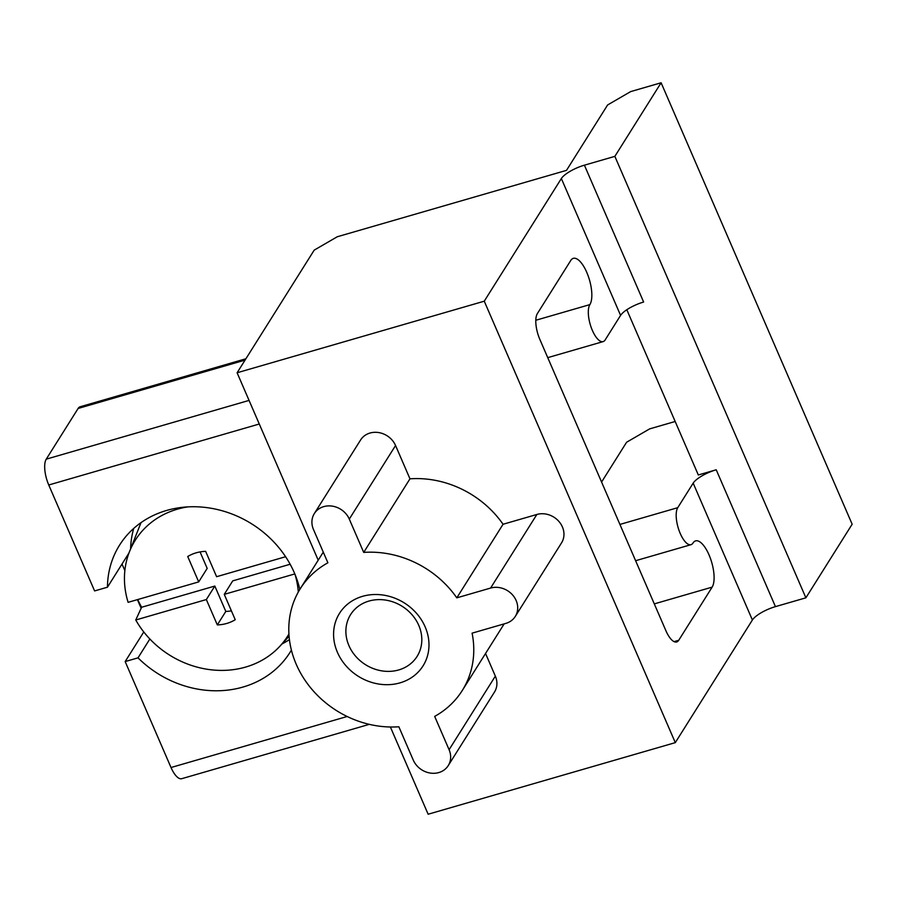 <?xml version="1.0" encoding="UTF-8"?>
<svg xmlns="http://www.w3.org/2000/svg" width="897" height="897" viewBox="0 0 897 897"><rect width="100%" height="100%" fill="white"/><g stroke="black" fill="none" stroke-linecap="round" stroke-linejoin="round"><path stroke-width="1.35" d="M285.594 556.723L216.614 576.704L205.637 551.341A40.275 35.342 -147.8 0 0 187.731 556.521L198.708 581.895L128.103 602.336A90.025 78.992 32.2 0 1 129.527 551.543A90.025 78.992 32.2 0 1 187.753 506.895M288.924 634.011A90.025 78.992 32.2 0 1 279.987 646.132A90.025 78.992 32.2 0 1 135.75 619.995L206.344 599.555L217.321 624.917A40.275 35.342 -147.8 0 0 235.238 619.726L224.261 594.363L232.738 580.875L290.146 564.247M224.261 594.363L294.821 573.923M129.527 551.543L140.84 523.086A95.665 83.937 32.2 0 1 141.02 522.648M130.603 548.818A100.699 88.366 32.2 0 1 133.731 528.411M289.428 639.628A100.699 88.366 32.2 0 1 281.961 643.979M122.014 564.045L124.851 570.604M137.42 599.644L141.154 608.278M299.833 589.43A100.699 88.366 32.2 0 0 218.633 509.832A100.699 88.366 32.2 0 0 119.548 545.163A100.699 88.366 32.2 0 0 107.449 587.21L128.977 552.967M291.402 650.112A100.699 88.366 32.2 0 1 290.045 652.343A100.699 88.366 32.2 0 1 138.015 657.849L149.855 639M143.778 631.959L125.165 661.571L171.013 767.518A20.138 7.613 73.8 0 0 181.755 778.686L369.317 724.35M245.913 358.755L80.158 406.767A20.138 7.613 73.8 0 0 78.117 408.46L46.252 459.152A20.138 7.613 73.8 0 0 48.752 484.985L94.6 590.932L107.449 587.21M125.165 661.571L138.015 657.849M635.614 560.715L690.993 544.681A20.138 7.613 -106.2 0 0 693.033 542.988A25.172 9.508 -106.2 0 1 695.579 540.88A25.172 9.508 -106.2 0 1 710.469 558.539A25.172 9.508 -106.2 0 1 712.14 587.131L678.726 640.279A20.138 7.613 -106.2 0 1 676.686 641.972A20.138 7.613 -106.2 0 1 665.944 630.804L539.859 339.436A20.138 7.613 -106.2 0 1 537.359 313.602L570.772 260.455A25.172 9.508 -106.2 0 1 573.318 258.347A25.172 9.508 -106.2 0 1 588.208 276.018A25.172 9.508 -106.2 0 1 589.878 304.61L535.812 320.263M561.354 178.537A20.138 5.943 -23.4 0 1 584.407 165.183L614.86 156.358L661.111 82.771L630.669 91.595L607.617 104.96L566.5 170.363L337.25 236.763L314.208 250.128L237.1 372.771L484.257 301.19L561.354 178.537L620.578 315.396L605.161 339.918A20.138 7.613 -106.2 0 1 603.12 341.611A20.138 7.613 -106.2 0 1 591.213 327.483A20.138 7.613 -106.2 0 1 589.878 304.61M690.993 544.681A20.138 7.613 -106.2 0 1 679.085 530.553A20.138 7.613 -106.2 0 1 677.751 507.68L693.168 483.147L752.392 619.995A20.138 5.943 -23.4 0 1 775.445 606.63L805.887 597.817L852.15 524.229L661.111 82.771M620.578 315.396A20.138 5.943 156.6 0 1 643.631 302.031L584.407 165.183M626.812 309.734L698.314 474.973L716.221 469.781A20.138 5.943 -23.4 0 0 693.168 483.147M675.172 421.489L649.652 428.878L626.599 442.243L601.573 482.048M390.386 726.996L428.138 814.229L675.295 742.638L752.392 619.995M484.257 301.19L675.295 742.638M395.555 445.506A20.138 17.671 -147.8 0 0 378.624 432.556A20.138 17.671 -147.8 0 0 360.594 439.978L314.331 513.566A20.138 17.671 -147.8 0 0 313.468 529.477L327.887 562.789A95.665 83.937 32.2 0 0 300.293 588.679A95.665 83.937 32.2 0 0 306.482 682.37A95.665 83.937 32.2 0 0 398.851 726.772L413.27 760.084A20.138 17.671 -147.8 0 0 430.201 773.046A20.138 17.671 -147.8 0 0 448.231 765.623A20.138 17.671 -147.8 0 0 449.094 749.713L434.675 716.4A95.665 83.937 32.2 0 0 462.269 690.499A95.665 83.937 32.2 0 0 472.091 633.159L505.874 623.381A20.138 17.671 -147.8 0 0 515.282 616.441A20.138 17.671 -147.8 0 0 512.68 595.059A20.138 17.671 -147.8 0 0 490.592 588.062L456.808 597.851L503.06 524.263A95.665 83.937 32.2 0 0 409.963 478.819L395.555 445.506L349.292 519.094A20.138 17.671 -147.8 0 0 332.361 506.143A20.138 17.671 -147.8 0 0 314.331 513.566M515.282 616.441L561.544 542.853A20.138 17.671 -147.8 0 0 558.943 521.482A20.138 17.671 -147.8 0 0 536.855 514.474L503.06 524.263M448.231 765.623L494.494 692.036A20.138 17.671 -147.8 0 0 495.346 676.125L485.546 653.476M237.1 372.771L318.211 560.188M614.86 156.358L805.887 597.817M294.978 574.304A90.025 78.992 32.2 0 1 298.309 592.031M135.75 619.995L141.625 607.258L214.832 586.055L206.344 599.555M137.746 599.544A92.929 81.549 -147.8 0 0 141.625 607.258M200.053 551.913L207.185 568.395L198.708 581.895M214.832 586.055L225.809 611.429A40.275 35.342 -147.8 0 0 231.392 610.846M225.809 611.429L217.321 624.917M349.292 519.094L363.711 552.406A95.665 83.937 32.2 0 1 456.808 597.851M337.407 652.298A49.335 43.291 32.2 0 1 387.011 595.776A49.335 43.291 32.2 0 1 419.437 670.709A49.335 43.291 32.2 0 1 337.407 652.298M363.711 552.406L409.963 478.819M348.922 645.616A39.266 34.456 32.2 0 1 350.604 614.602A39.266 34.456 32.2 0 1 402.192 606.327A39.266 34.456 32.2 0 1 417.094 656.402A39.266 34.456 32.2 0 1 381.943 670.889A39.266 34.456 32.2 0 1 348.922 645.616M171.013 767.518L347.15 716.501M48.752 484.985L259.278 424.012M46.252 459.152L249.063 400.41M78.117 408.46L245.072 360.101M678.726 640.279L674.062 641.635M677.751 507.68L619.917 524.431M712.14 587.131L654.305 603.883M716.221 469.781L775.445 606.63M490.592 588.062L536.855 514.474M449.094 749.713L495.346 676.125M547.742 357.645L603.12 341.611M279.987 646.132L289.081 636.242M323.279 552.126L300.293 588.679M504.159 623.875L462.269 690.499"/></g></svg>
